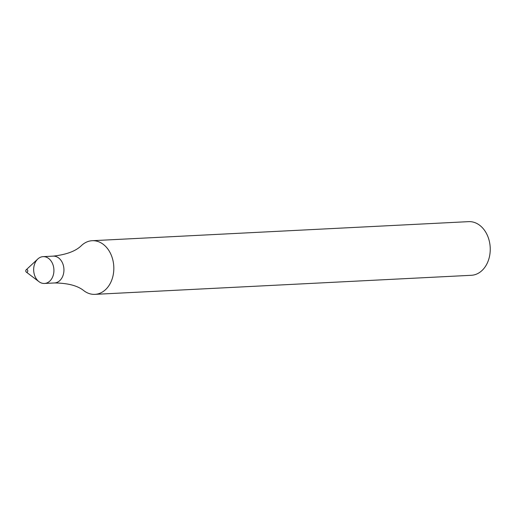 <?xml version="1.0" encoding="UTF-8"?>
<svg xmlns="http://www.w3.org/2000/svg" width="516" height="516" viewBox="0 0 516 516"><rect width="100%" height="100%" fill="white"/><g stroke="black" fill="none" stroke-linecap="round" stroke-linejoin="round"><path stroke-width="0.77" d="M34.05 266.017A13.429 10.12 -92.9 0 0 44.473 283.465A13.429 10.12 -92.9 0 0 53.903 269.546A13.429 10.12 -92.9 0 0 43.112 256.639A13.429 10.12 -92.9 0 0 34.05 266.017M53.135 256.136A13.429 10.12 -92.9 0 1 63.919 269.036A13.429 10.12 -92.9 0 1 54.496 282.962C67.938 283.103 77.742 285.703 83.915 290.747A26.858 20.24 -92.9 0 0 94.931 294.359A26.858 20.24 -92.9 0 0 113.784 266.508A26.858 20.24 -92.9 0 0 92.216 240.708A26.858 20.24 -92.9 0 0 81.618 245.41C75.987 251.06 66.493 254.633 53.135 256.136L43.112 256.639M94.931 294.359L471.347 275.292A26.858 20.24 -92.9 0 0 490.2 247.441A26.858 20.24 -92.9 0 0 468.625 221.641L92.216 240.708M25.8 270.513A1.342 1.013 -92.9 0 0 26.29 272.08A1.342 1.013 -92.9 0 0 27.587 271.751A1.342 1.013 -92.9 0 0 27.496 270.003A1.342 1.013 -92.9 0 0 26.174 269.81A1.342 1.013 -92.9 0 0 25.8 270.513M26.29 272.08L38.964 281.665A13.429 10.12 -92.9 0 0 51.89 278.427A13.429 10.12 -92.9 0 0 51 260.909A13.429 10.12 -92.9 0 0 37.816 258.993L26.174 269.81M54.496 282.962L44.473 283.465"/></g></svg>
